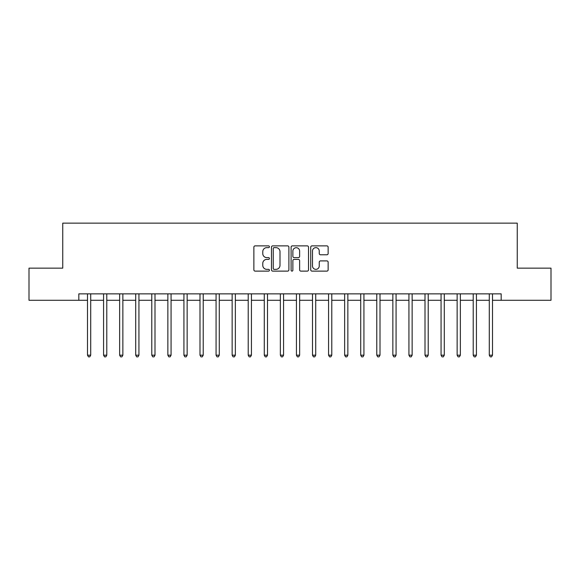 <?xml version="1.0" encoding="UTF-8"?>
<svg xmlns="http://www.w3.org/2000/svg" width="580" height="580" viewBox="0 0 580 580"><rect width="100%" height="100%" fill="white"/><g stroke="black" fill="none" stroke-linecap="round" stroke-linejoin="round"><path stroke-width="0.87" d="M269.432 246.761A0.884 0.884 0 0 0 268.547 245.876L255.135 245.876A1.262 1.262 0 0 0 253.873 247.145L253.873 269.86A1.262 1.262 0 0 0 255.135 271.121L268.547 271.121A0.884 0.884 0 0 0 269.432 270.236A0.884 0.884 0 0 0 268.547 269.352L266.807 269.352A4.038 4.038 0 0 1 262.769 265.314L262.769 263.421A4.038 4.038 0 0 1 266.807 259.383L268.547 259.383A0.884 0.884 0 0 0 269.432 258.499A0.884 0.884 0 0 0 268.547 257.614L266.807 257.614A4.038 4.038 0 0 1 262.769 253.576L262.769 251.684A4.038 4.038 0 0 1 266.807 247.645L268.547 247.645A0.884 0.884 0 0 0 269.432 246.761M326.881 254.78A1.262 1.262 0 0 0 328.142 253.518L328.142 247.145A1.262 1.262 0 0 0 326.881 245.876L311.989 245.876A1.262 1.262 0 0 0 310.728 247.145L310.728 269.86A1.262 1.262 0 0 0 311.989 271.121L326.881 271.121A1.262 1.262 0 0 0 328.142 269.86L328.142 262.16A1.262 1.262 0 0 0 326.881 260.899L320.508 260.899A1.262 1.262 0 0 0 319.246 262.16L319.246 265.981A3.378 3.378 0 0 1 315.868 269.352A3.378 3.378 0 0 1 312.497 265.981L312.497 251.024A3.378 3.378 0 0 1 315.868 247.645A3.378 3.378 0 0 1 319.246 251.024L319.246 253.518A1.262 1.262 0 0 0 320.508 254.78L326.881 254.78M78.822 300.288L29 300.288L29 268.141L62.749 268.141L62.749 223.14L517.251 223.14L517.251 268.141L551 268.141L551 300.288L501.178 300.288L501.178 293.857L78.822 293.857L78.822 300.288L87.5 300.288M288.898 247.145A1.262 1.262 0 0 0 287.637 245.876L272.745 245.876A1.262 1.262 0 0 0 271.483 247.145L271.483 269.86A1.262 1.262 0 0 0 272.745 271.121L287.637 271.121A1.262 1.262 0 0 0 288.898 269.86L288.898 247.145M292.363 245.876L307.255 245.876A1.262 1.262 0 0 1 308.517 247.145L308.517 269.86A1.262 1.262 0 0 1 307.255 271.121L300.882 271.121A1.262 1.262 0 0 1 299.621 269.86L299.621 260.645A1.262 1.262 0 0 0 298.359 259.383L294.132 259.383A1.262 1.262 0 0 0 292.871 260.645L292.871 270.236A0.884 0.884 0 0 1 291.986 271.121A0.884 0.884 0 0 1 291.102 270.236L291.102 247.145A1.262 1.262 0 0 1 292.363 245.876M90.712 300.288L103.574 300.288M106.785 300.288L119.639 300.288M122.859 300.288L135.713 300.288M138.932 300.288L151.786 300.288M154.998 300.288L167.859 300.288M171.071 300.288L183.925 300.288M187.144 300.288L199.999 300.288M203.218 300.288L216.072 300.288M219.283 300.288L232.145 300.288M235.357 300.288L248.211 300.288M251.43 300.288L264.284 300.288M267.503 300.288L280.357 300.288M283.569 300.288L296.431 300.288M299.642 300.288L312.497 300.288M315.716 300.288L328.57 300.288M331.789 300.288L344.643 300.288M347.855 300.288L360.716 300.288M363.928 300.288L376.783 300.288M380.001 300.288L392.856 300.288M396.075 300.288L408.929 300.288M412.141 300.288L425.002 300.288M428.214 300.288L441.068 300.288M444.287 300.288L457.141 300.288M460.361 300.288L473.215 300.288M476.426 300.288L489.288 300.288M492.5 300.288L501.178 300.288M274.13 247.645A0.884 0.884 0 0 0 273.245 248.53L273.245 268.467A0.884 0.884 0 0 0 274.13 269.352L275.957 269.352A4.038 4.038 0 0 0 279.995 265.314L279.995 251.684A4.038 4.038 0 0 0 275.957 247.645L274.13 247.645M299.621 251.089A3.378 3.378 0 0 0 296.25 247.711A3.378 3.378 0 0 0 292.871 251.089L292.871 256.353A1.262 1.262 0 0 0 294.132 257.614L298.359 257.614A1.262 1.262 0 0 0 299.621 256.353L299.621 251.089M90.871 293.857L90.806 294.017A1.283 1.283 0 0 0 90.712 294.502L90.712 355.185L87.5 355.185L87.5 294.502A1.283 1.283 0 0 0 87.406 294.017L87.341 293.857M90.712 355.185L89.748 356.86L88.465 356.86L87.5 355.185M106.945 293.857L106.879 294.017A1.283 1.283 0 0 0 106.785 294.502L106.785 355.185L103.574 355.185L103.574 294.502A1.283 1.283 0 0 0 103.479 294.017L103.414 293.857M106.785 355.185L105.821 356.86L104.538 356.86L103.574 355.185M123.018 293.857L122.953 294.017A1.283 1.283 0 0 0 122.859 294.502L122.859 355.185L119.639 355.185L119.639 294.502A1.283 1.283 0 0 0 119.552 294.017L119.487 293.857M122.859 355.185L121.894 356.86L120.604 356.86L119.639 355.185M139.084 293.857L139.019 294.017A1.283 1.283 0 0 0 138.932 294.502L138.932 355.185L135.713 355.185L135.713 294.502A1.283 1.283 0 0 0 135.619 294.017L135.553 293.857M138.932 355.185L137.968 356.86L136.677 356.86L135.713 355.185M155.157 293.857L155.092 294.017A1.283 1.283 0 0 0 154.998 294.502L154.998 355.185L151.786 355.185L151.786 294.502A1.283 1.283 0 0 0 151.692 294.017L151.626 293.857M154.998 355.185L154.034 356.86L152.75 356.86L151.786 355.185M171.231 293.857L171.165 294.017A1.283 1.283 0 0 0 171.071 294.502L171.071 355.185L167.859 355.185L167.859 294.502A1.283 1.283 0 0 0 167.765 294.017L167.7 293.857M171.071 355.185L170.107 356.86L168.823 356.86L167.859 355.185M187.304 293.857L187.238 294.017A1.283 1.283 0 0 0 187.144 294.502L187.144 355.185L183.925 355.185L183.925 294.502A1.283 1.283 0 0 0 183.838 294.017L183.773 293.857M187.144 355.185L186.18 356.86L184.889 356.86L183.925 355.185M203.37 293.857L203.305 294.017A1.283 1.283 0 0 0 203.218 294.502L203.218 355.185L199.999 355.185L199.999 294.502A1.283 1.283 0 0 0 199.904 294.017L199.839 293.857M203.218 355.185L202.253 356.86L200.963 356.86L199.999 355.185M219.443 293.857L219.378 294.017A1.283 1.283 0 0 0 219.283 294.502L219.283 355.185L216.072 355.185L216.072 294.502A1.283 1.283 0 0 0 215.977 294.017L215.912 293.857M219.283 355.185L218.319 356.86L217.036 356.86L216.072 355.185M235.516 293.857L235.451 294.017A1.283 1.283 0 0 0 235.357 294.502L235.357 355.185L232.145 355.185L232.145 294.502A1.283 1.283 0 0 0 232.051 294.017L231.986 293.857M235.357 355.185L234.393 356.86L233.109 356.86L232.145 355.185M251.589 293.857L251.524 294.017A1.283 1.283 0 0 0 251.43 294.502L251.43 355.185L248.211 355.185L248.211 294.502A1.283 1.283 0 0 0 248.124 294.017L248.059 293.857M251.43 355.185L250.466 356.86L249.175 356.86L248.211 355.185M267.656 293.857L267.59 294.017A1.283 1.283 0 0 0 267.503 294.502L267.503 355.185L264.284 355.185L264.284 294.502A1.283 1.283 0 0 0 264.19 294.017L264.125 293.857M267.503 355.185L266.539 356.86L265.248 356.86L264.284 355.185M283.729 293.857L283.663 294.017A1.283 1.283 0 0 0 283.569 294.502L283.569 355.185L280.357 355.185L280.357 294.502A1.283 1.283 0 0 0 280.263 294.017L280.198 293.857M283.569 355.185L282.605 356.86L281.322 356.86L280.357 355.185M299.802 293.857L299.737 294.017A1.283 1.283 0 0 0 299.642 294.502L299.642 355.185L296.431 355.185L296.431 294.502A1.283 1.283 0 0 0 296.337 294.017L296.271 293.857M299.642 355.185L298.678 356.86L297.395 356.86L296.431 355.185M315.875 293.857L315.81 294.017A1.283 1.283 0 0 0 315.716 294.502L315.716 355.185L312.497 355.185L312.497 294.502A1.283 1.283 0 0 0 312.41 294.017L312.344 293.857M315.716 355.185L314.751 356.86L313.461 356.86L312.497 355.185M331.941 293.857L331.876 294.017A1.283 1.283 0 0 0 331.789 294.502L331.789 355.185L328.57 355.185L328.57 294.502A1.283 1.283 0 0 0 328.476 294.017L328.411 293.857M331.789 355.185L330.825 356.86L329.534 356.86L328.57 355.185M348.014 293.857L347.949 294.017A1.283 1.283 0 0 0 347.855 294.502L347.855 355.185L344.643 355.185L344.643 294.502A1.283 1.283 0 0 0 344.549 294.017L344.484 293.857M347.855 355.185L346.891 356.86L345.607 356.86L344.643 355.185M364.088 293.857L364.022 294.017A1.283 1.283 0 0 0 363.928 294.502L363.928 355.185L360.716 355.185L360.716 294.502A1.283 1.283 0 0 0 360.622 294.017L360.557 293.857M363.928 355.185L362.964 356.86L361.681 356.86L360.716 355.185M380.161 293.857L380.096 294.017A1.283 1.283 0 0 0 380.001 294.502L380.001 355.185L376.783 355.185L376.783 294.502A1.283 1.283 0 0 0 376.696 294.017L376.63 293.857M380.001 355.185L379.037 356.86L377.747 356.86L376.783 355.185M396.227 293.857L396.162 294.017A1.283 1.283 0 0 0 396.075 294.502L396.075 355.185L392.856 355.185L392.856 294.502A1.283 1.283 0 0 0 392.762 294.017L392.696 293.857M396.075 355.185L395.111 356.86L393.82 356.86L392.856 355.185M412.3 293.857L412.235 294.017A1.283 1.283 0 0 0 412.141 294.502L412.141 355.185L408.929 355.185L408.929 294.502A1.283 1.283 0 0 0 408.835 294.017L408.77 293.857M412.141 355.185L411.176 356.86L409.893 356.86L408.929 355.185M428.373 293.857L428.308 294.017A1.283 1.283 0 0 0 428.214 294.502L428.214 355.185L425.002 355.185L425.002 294.502A1.283 1.283 0 0 0 424.908 294.017L424.843 293.857M428.214 355.185L427.25 356.86L425.966 356.86L425.002 355.185M444.447 293.857L444.382 294.017A1.283 1.283 0 0 0 444.287 294.502L444.287 355.185L441.068 355.185L441.068 294.502A1.283 1.283 0 0 0 440.981 294.017L440.916 293.857M444.287 355.185L443.323 356.86L442.033 356.86L441.068 355.185M460.513 293.857L460.447 294.017A1.283 1.283 0 0 0 460.361 294.502L460.361 355.185L457.141 355.185L457.141 294.502A1.283 1.283 0 0 0 457.047 294.017L456.982 293.857M460.361 355.185L459.396 356.86L458.106 356.86L457.141 355.185M476.586 293.857L476.521 294.017A1.283 1.283 0 0 0 476.426 294.502L476.426 355.185L473.215 355.185L473.215 294.502A1.283 1.283 0 0 0 473.12 294.017L473.055 293.857M476.426 355.185L475.462 356.86L474.179 356.86L473.215 355.185M492.659 293.857L492.594 294.017A1.283 1.283 0 0 0 492.5 294.502L492.5 355.185L489.288 355.185L489.288 294.502A1.283 1.283 0 0 0 489.194 294.017L489.128 293.857M492.5 355.185L491.536 356.86L490.252 356.86L489.288 355.185"/></g></svg>

